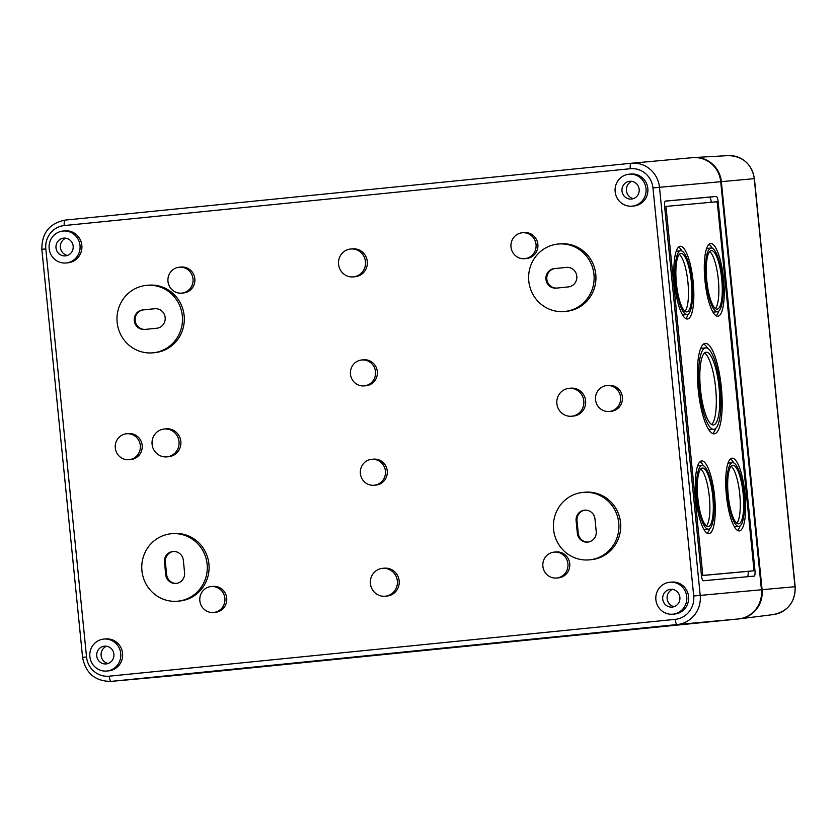 <?xml version="1.0" encoding="UTF-8"?>
<svg xmlns="http://www.w3.org/2000/svg" width="837" height="837" viewBox="0 0 837 837"><rect width="100%" height="100%" fill="white"/><g stroke="black" fill="none" stroke-linecap="round" stroke-linejoin="round"><path stroke-width="1.26" d="M692.335 157.691A26.742 25.853 84.8 0 1 692.555 157.659A26.742 25.853 84.8 0 1 720.72 181.713L761.44 589.761A26.742 25.853 84.8 0 1 738.37 618.951L172.37 675.783A26.742 25.853 84.8 0 1 172.14 675.804L110.913 681.402A26.742 25.853 -95.2 0 0 111.143 681.381L172.37 675.783M632.176 206.143A16.049 15.516 84.8 0 1 632.04 206.153A16.049 15.516 84.8 0 1 615.132 191.589A16.049 15.516 84.8 0 1 629.121 174.201A16.049 15.516 84.8 0 1 646.028 188.702A16.049 15.516 84.8 0 1 632.176 206.143M629.696 181.305A8.914 8.621 -95.2 0 0 621.996 190.962A8.914 8.621 -95.2 0 0 631.108 199.08A8.914 8.621 -95.2 0 0 639.175 189.497A8.914 8.621 -95.2 0 0 629.696 181.305M186.703 674.308L718.931 620.855L186.703 674.308M664.609 206.53A5.346 1.371 -95.7 0 1 665.436 201.079L716.231 196.444A5.346 1.371 -95.7 0 1 718.125 201.644L754.964 570.656A5.346 1.371 -95.7 0 1 754.137 576.107A5.346 1.371 -95.7 0 1 754.127 576.107L703.331 580.742A5.346 1.371 -95.7 0 1 701.437 575.542L664.609 206.53L716.765 201.769L717.403 203.496L753.875 568.972L753.603 570.782L702.798 575.417L665.97 206.404L664.609 206.54M629.121 174.201L630.941 174.033A16.049 15.516 84.8 0 1 647.838 188.534A16.049 15.516 84.8 0 1 633.996 205.975A16.049 15.516 84.8 0 1 633.86 205.996L632.04 206.153M63.12 231.033L64.93 230.866A16.049 15.516 84.8 0 1 81.838 245.367A16.049 15.516 84.8 0 1 67.985 262.808A16.049 15.516 84.8 0 1 67.849 262.818L66.039 262.985A16.049 15.516 84.8 0 1 49.132 248.422A16.049 15.516 84.8 0 1 63.12 231.033A16.049 15.516 84.8 0 1 80.028 245.523A16.049 15.516 84.8 0 1 66.175 262.975A16.049 15.516 84.8 0 1 66.039 262.985M350.734 249.007L352.555 248.84A13.999 13.528 84.8 0 1 367.297 261.489A13.999 13.528 84.8 0 1 355.097 276.723L353.277 276.88A13.999 13.528 84.8 0 1 338.535 264.178A13.999 13.528 84.8 0 1 350.734 249.007A13.999 13.528 84.8 0 1 365.476 261.657A13.999 13.528 84.8 0 1 353.277 276.88M522.34 232.759L524.15 232.602A13.015 12.586 84.8 0 1 537.867 244.362A13.015 12.586 84.8 0 1 526.525 258.518L524.705 258.685A13.015 12.586 84.8 0 1 510.988 246.873A13.015 12.586 84.8 0 1 522.34 232.759A13.015 12.586 84.8 0 1 536.046 244.519A13.015 12.586 84.8 0 1 524.705 258.685M179.306 267.202L181.127 267.045A13.015 12.586 84.8 0 1 194.833 278.805A13.015 12.586 84.8 0 1 183.491 292.96L181.671 293.128A13.015 12.586 84.8 0 1 167.965 281.316A13.015 12.586 84.8 0 1 179.306 267.202A13.015 12.586 84.8 0 1 193.023 278.972A13.015 12.586 84.8 0 1 181.671 293.128M558.289 244.027L560.099 243.86A33.878 32.748 84.8 0 1 595.787 274.473A33.878 32.748 84.8 0 1 566.544 311.301A33.878 32.748 84.8 0 1 566.262 311.333L564.452 311.5A33.878 32.748 84.8 0 1 528.754 280.74A33.878 32.748 84.8 0 1 558.289 244.027A33.878 32.748 84.8 0 1 593.977 274.641A33.878 32.748 84.8 0 1 564.734 311.469A33.878 32.748 84.8 0 1 564.452 311.5M146.653 285.354L148.463 285.197A33.878 32.748 84.8 0 1 184.15 315.8A33.878 32.748 84.8 0 1 154.908 352.639A33.878 32.748 84.8 0 1 154.625 352.659L152.815 352.827A33.878 32.748 84.8 0 1 117.117 322.067A33.878 32.748 84.8 0 1 146.653 285.354A33.878 32.748 84.8 0 1 182.33 315.967A33.878 32.748 84.8 0 1 153.098 352.806A33.878 32.748 84.8 0 1 152.815 352.827M361.804 359.983L363.614 359.816A13.015 12.586 84.8 0 1 377.33 371.576A13.015 12.586 84.8 0 1 365.989 385.742L364.168 385.899A13.015 12.586 84.8 0 1 350.452 374.087A13.015 12.586 84.8 0 1 361.804 359.983A13.015 12.586 84.8 0 1 375.51 371.743A13.015 12.586 84.8 0 1 364.168 385.899M569.066 388.358L570.876 388.19A13.999 13.528 84.8 0 1 585.618 400.839A13.999 13.528 84.8 0 1 573.418 416.062L571.608 416.23A13.999 13.528 84.8 0 1 556.856 403.528A13.999 13.528 84.8 0 1 569.066 388.358A13.999 13.528 84.8 0 1 583.807 401.007A13.999 13.528 84.8 0 1 571.608 416.23M164.282 429.004L166.103 428.837A13.999 13.528 84.8 0 1 180.844 441.486A13.999 13.528 84.8 0 1 168.645 456.709L166.825 456.876A13.999 13.528 84.8 0 1 152.083 444.165A13.999 13.528 84.8 0 1 164.282 429.004A13.999 13.528 84.8 0 1 179.024 441.643A13.999 13.528 84.8 0 1 166.825 456.876M606.888 385.543L608.698 385.376A13.015 12.586 84.8 0 1 622.404 397.136A13.015 12.586 84.8 0 1 611.062 411.302L609.252 411.469A13.015 12.586 84.8 0 1 595.536 399.647A13.015 12.586 84.8 0 1 606.888 385.543A13.015 12.586 84.8 0 1 620.594 397.303A13.015 12.586 84.8 0 1 609.252 411.469M126.638 433.765L128.459 433.597A13.015 12.586 84.8 0 1 142.164 445.357A13.015 12.586 84.8 0 1 130.823 459.523L129.003 459.691A13.015 12.586 84.8 0 1 115.286 447.868A13.015 12.586 84.8 0 1 126.638 433.765A13.015 12.586 84.8 0 1 140.344 445.525A13.015 12.586 84.8 0 1 129.003 459.691M371.722 459.335L373.532 459.168A13.015 12.586 84.8 0 1 387.249 470.928A13.015 12.586 84.8 0 1 375.897 485.083L374.087 485.251A13.015 12.586 84.8 0 1 360.37 473.439A13.015 12.586 84.8 0 1 371.722 459.335A13.015 12.586 84.8 0 1 385.428 471.095A13.015 12.586 84.8 0 1 374.087 485.251M583.086 492.407L584.896 492.24A33.878 32.748 84.8 0 1 620.573 522.843A33.878 32.748 84.8 0 1 591.341 559.681A33.878 32.748 84.8 0 1 591.058 559.712L589.238 559.869A33.878 32.748 84.8 0 1 553.539 529.12A33.878 32.748 84.8 0 1 583.086 492.407A33.878 32.748 84.8 0 1 618.763 523.01A33.878 32.748 84.8 0 1 589.53 559.848A33.878 32.748 84.8 0 1 589.238 559.869M171.439 533.734L173.259 533.567A33.878 32.748 84.8 0 1 208.936 564.18A33.878 32.748 84.8 0 1 179.704 601.008A33.878 32.748 84.8 0 1 179.411 601.039L177.601 601.207A33.878 32.748 84.8 0 1 141.903 570.447A33.878 32.748 84.8 0 1 171.439 533.734A33.878 32.748 84.8 0 1 207.126 564.347A33.878 32.748 84.8 0 1 177.883 601.175A33.878 32.748 84.8 0 1 177.601 601.207M382.614 568.344L384.424 568.187A13.999 13.528 84.8 0 1 399.165 580.826A13.999 13.528 84.8 0 1 386.966 596.059L385.156 596.226A13.999 13.528 84.8 0 1 370.404 583.515A13.999 13.528 84.8 0 1 382.614 568.344A13.999 13.528 84.8 0 1 397.355 580.993A13.999 13.528 84.8 0 1 385.156 596.226M554.22 552.106L556.03 551.939A13.015 12.586 84.8 0 1 569.735 563.699A13.015 12.586 84.8 0 1 558.394 577.865L556.584 578.022A13.015 12.586 84.8 0 1 542.868 566.21A13.015 12.586 84.8 0 1 554.22 552.106A13.015 12.586 84.8 0 1 567.925 563.866A13.015 12.586 84.8 0 1 556.584 578.022M211.186 586.549L212.996 586.381A13.015 12.586 84.8 0 1 226.712 598.141A13.015 12.586 84.8 0 1 215.36 612.307L213.55 612.475A13.015 12.586 84.8 0 1 199.834 600.652A13.015 12.586 84.8 0 1 211.186 586.549A13.015 12.586 84.8 0 1 224.891 598.309A13.015 12.586 84.8 0 1 213.55 612.475M669.851 582.249L671.672 582.081A16.049 15.516 84.8 0 1 688.569 596.582A16.049 15.516 84.8 0 1 674.716 614.023A16.049 15.516 84.8 0 1 674.58 614.034L672.77 614.201A16.049 15.516 84.8 0 1 655.863 599.637A16.049 15.516 84.8 0 1 669.851 582.249A16.049 15.516 84.8 0 1 686.758 596.739A16.049 15.516 84.8 0 1 672.906 614.191A16.049 15.516 84.8 0 1 672.77 614.201M103.851 639.07L105.661 638.913A16.049 15.516 84.8 0 1 122.568 653.404A16.049 15.516 84.8 0 1 108.716 670.856A16.049 15.516 84.8 0 1 108.58 670.866L106.77 671.033A16.049 15.516 84.8 0 1 89.862 656.47A16.049 15.516 84.8 0 1 103.851 639.07A16.049 15.516 84.8 0 1 120.748 653.571A16.049 15.516 84.8 0 1 106.906 671.023A16.049 15.516 84.8 0 1 106.77 671.033M713.417 424.966A36.546 9.333 -95.7 0 1 700.496 389.487A36.546 9.333 -95.7 0 1 706.135 352.231A36.546 9.333 -95.7 0 1 719.077 387.657A36.546 9.333 -95.7 0 1 713.438 424.966A36.546 9.333 -95.7 0 1 713.417 424.966M713.846 429.329A40.94 10.452 -95.7 0 1 699.376 389.592A40.94 10.452 -95.7 0 1 705.696 347.868A40.94 10.452 -95.7 0 1 720.186 387.552A40.94 10.452 -95.7 0 1 713.877 429.329A40.94 10.452 -95.7 0 1 713.846 429.329L710.446 429.674A40.94 10.452 -95.7 0 1 710.425 429.674A40.94 10.452 -95.7 0 1 708.405 429.13M714.296 433.838A45.47 11.613 -95.7 0 1 698.225 389.707A45.47 11.613 -95.7 0 1 705.246 343.358A45.47 11.613 -95.7 0 1 721.337 387.437A45.47 11.613 -95.7 0 1 714.327 433.828A45.47 11.613 -95.7 0 1 714.296 433.838M687.512 319.012A36.546 9.333 -95.7 0 1 674.58 283.534A36.546 9.333 -95.7 0 1 680.23 246.277A36.546 9.333 -95.7 0 1 693.162 281.713A36.546 9.333 -95.7 0 1 687.533 319.012A36.546 9.333 -95.7 0 1 687.512 319.012M708.939 533.682A36.546 9.333 -95.7 0 1 696.007 498.203A36.546 9.333 -95.7 0 1 701.657 460.946A36.546 9.333 -95.7 0 1 714.589 496.383A36.546 9.333 -95.7 0 1 708.96 533.682A36.546 9.333 -95.7 0 1 708.939 533.682M739.322 530.909A36.546 9.333 -95.7 0 1 726.401 495.431A36.546 9.333 -95.7 0 1 732.04 458.174A36.546 9.333 -95.7 0 1 744.982 493.61A36.546 9.333 -95.7 0 1 739.343 530.909A36.546 9.333 -95.7 0 1 739.322 530.909M717.895 316.24A36.546 9.333 -95.7 0 1 704.974 280.761A36.546 9.333 -95.7 0 1 710.613 243.504A36.546 9.333 -95.7 0 1 723.555 278.941A36.546 9.333 -95.7 0 1 717.916 316.24A36.546 9.333 -95.7 0 1 717.895 316.24M753.603 570.782L751.888 570.96L753.603 570.782M665.237 201.162L709.378 197.134A5.346 1.371 -95.7 0 1 711.262 202.272M717.183 309.146A29.421 7.512 -95.7 0 1 706.784 280.594A29.421 7.512 -95.7 0 1 711.324 250.598A29.421 7.512 -95.7 0 1 721.745 279.119A29.421 7.512 -95.7 0 1 717.204 309.146A29.421 7.512 -95.7 0 1 717.183 309.146M717.445 311.741A32.026 8.182 -95.7 0 1 706.125 280.657A32.026 8.182 -95.7 0 1 711.063 248.014A32.026 8.182 -95.7 0 1 722.404 279.056A32.026 8.182 -95.7 0 1 717.466 311.73A32.026 8.182 -95.7 0 1 717.445 311.741L714.034 312.075A32.026 8.182 -95.7 0 1 712.789 311.845M738.893 526.4A32.026 8.182 -95.7 0 1 738.872 526.4A32.026 8.182 -95.7 0 1 727.552 495.326A32.026 8.182 -95.7 0 1 732.49 462.683A32.026 8.182 -95.7 0 1 743.831 493.725A32.026 8.182 -95.7 0 1 738.893 526.4L735.461 526.745A32.026 8.182 -95.7 0 1 735.441 526.745A32.026 8.182 -95.7 0 1 734.216 526.515M727.887 463.499A32.026 8.182 -95.7 0 1 729.058 463.028L732.49 462.683M709.692 251.55A29.421 7.512 -95.7 0 1 718.313 279.464A29.421 7.512 -95.7 0 1 715.415 308.539M738.611 523.816A29.421 7.512 -95.7 0 1 728.211 495.263A29.421 7.512 -95.7 0 1 732.752 465.267A29.421 7.512 -95.7 0 1 743.172 493.788A29.421 7.512 -95.7 0 1 738.632 523.816A29.421 7.512 -95.7 0 1 738.611 523.816M708.5 529.172A32.026 8.182 -95.7 0 1 708.489 529.183A32.026 8.182 -95.7 0 1 697.158 498.099A32.026 8.182 -95.7 0 1 702.107 465.456A32.026 8.182 -95.7 0 1 713.438 496.498A32.026 8.182 -95.7 0 1 708.5 529.172L705.068 529.518A32.026 8.182 -95.7 0 1 705.057 529.528A32.026 8.182 -95.7 0 1 703.833 529.287M697.503 466.272A32.026 8.182 -95.7 0 1 698.675 465.801L702.107 465.456M731.119 466.219A29.421 7.512 -95.7 0 1 739.741 494.133A29.421 7.512 -95.7 0 1 736.842 523.209M708.228 526.588A29.421 7.512 -95.7 0 1 697.828 498.036A29.421 7.512 -95.7 0 1 702.369 468.04A29.421 7.512 -95.7 0 1 712.779 496.561A29.421 7.512 -95.7 0 1 708.238 526.588A29.421 7.512 -95.7 0 1 708.228 526.588M687.072 314.513A32.026 8.182 -95.7 0 1 687.062 314.513A32.026 8.182 -95.7 0 1 675.731 283.429A32.026 8.182 -95.7 0 1 680.68 250.786A32.026 8.182 -95.7 0 1 692.011 281.828A32.026 8.182 -95.7 0 1 687.072 314.513L683.641 314.858A32.026 8.182 -95.7 0 1 683.63 314.858A32.026 8.182 -95.7 0 1 682.406 314.618M676.076 251.602A32.026 8.182 -95.7 0 1 677.248 251.131L680.68 250.786M700.726 468.992A29.421 7.512 -95.7 0 1 709.347 496.906A29.421 7.512 -95.7 0 1 706.449 525.981M686.8 311.919A29.421 7.512 -95.7 0 1 676.401 283.366A29.421 7.512 -95.7 0 1 680.941 253.381A29.421 7.512 -95.7 0 1 691.352 281.902A29.421 7.512 -95.7 0 1 686.821 311.919A29.421 7.512 -95.7 0 1 686.8 311.919M700.37 349.144A40.94 10.452 -95.7 0 1 702.264 348.202L705.696 347.868M679.299 254.333A29.421 7.512 -95.7 0 1 687.92 282.236A29.421 7.512 -95.7 0 1 685.022 311.312M701.448 575.605L748.1 571.347A5.346 1.371 -95.7 0 1 747.472 576.714M748.1 571.347L751.888 570.96M753.248 570.824L754.964 570.656M354.135 657.348L385.24 654.293L354.135 657.348M352.984 657.453L389.749 653.843L352.984 657.453M268.384 665.959L299.479 662.904L268.384 665.959M267.233 666.064L303.988 662.454L267.233 666.064M515.362 641.163L546.467 638.108L515.362 641.163M514.211 641.268L550.966 637.658L514.211 641.268M601.123 632.552L632.217 629.497L601.123 632.552M599.972 632.657L636.727 629.047L599.972 632.657M354.804 657.286L382.645 654.555L354.804 657.286M269.043 665.896L296.894 663.166L269.043 665.896M516.031 641.1L543.872 638.369L516.031 641.1M601.782 632.49L629.633 629.759L601.782 632.49M410.486 651.468L461.637 646.457L410.486 651.468M409.335 651.573L466.136 646.007L409.335 651.573M411.605 651.364L457.274 646.886L411.605 651.364M248.087 667.685L288.095 663.762L248.087 667.685M246.936 667.79L292.605 663.312L246.936 667.79M553.383 637.03L593.391 633.107L553.383 637.03M552.232 637.135L597.9 632.657L552.232 637.135M248.746 667.623L285.501 664.023L248.746 667.623M554.052 636.967L590.807 633.368L554.052 636.967M187.509 674.214L713.668 621.378L187.509 674.214M670.427 589.353A8.914 8.621 -95.2 0 0 662.726 599.01A8.914 8.621 -95.2 0 0 671.839 607.118A8.914 8.621 -95.2 0 0 679.906 597.545A8.914 8.621 -95.2 0 0 670.427 589.353M672.509 589.405A9.071 8.768 -95.2 0 0 674.078 606.679M104.426 646.185A8.914 8.621 -95.2 0 0 96.726 655.842A8.914 8.621 -95.2 0 0 105.839 663.95A8.914 8.621 -95.2 0 0 113.905 654.377A8.914 8.621 -95.2 0 0 104.426 646.185M106.498 646.237A9.071 8.768 -95.2 0 0 108.078 663.511M63.696 238.137A8.914 8.621 -95.2 0 0 55.995 247.794A8.914 8.621 -95.2 0 0 65.108 255.913A8.914 8.621 -95.2 0 0 73.175 246.329A8.914 8.621 -95.2 0 0 63.696 238.137M65.778 238.189A9.071 8.768 -95.2 0 0 67.347 255.463M631.778 181.357A9.071 8.768 -95.2 0 0 633.358 198.631M144.696 329.454A9.803 9.479 84.8 0 1 134.286 320.602A9.803 9.479 84.8 0 1 142.75 309.941L154.761 308.738A9.803 9.479 84.8 0 1 165.171 317.589A9.803 9.479 84.8 0 1 156.707 328.25L144.696 329.454M556.343 288.127A9.803 9.479 84.8 0 1 556.26 288.127A9.803 9.479 84.8 0 1 545.933 279.265A9.803 9.479 84.8 0 1 554.397 268.604L566.398 267.401A9.803 9.479 84.8 0 1 576.808 276.252A9.803 9.479 84.8 0 1 568.344 286.913L556.343 288.127M556.856 288.074A9.803 9.479 84.8 0 1 546.823 279.024A9.803 9.479 84.8 0 1 555.297 268.52L566.785 267.369M176.481 583.389A9.803 9.479 84.8 0 1 166.615 574.548L165.381 562.129A9.803 9.479 84.8 0 1 173.468 551.468M184.579 572.728A9.803 9.479 84.8 0 1 176.032 583.441A9.803 9.479 84.8 0 1 165.705 574.632L164.47 562.213A9.803 9.479 84.8 0 1 173.008 551.499A9.803 9.479 84.8 0 1 183.334 560.309L184.579 572.728M145.22 329.401A9.803 9.479 84.8 0 1 135.186 320.362A9.803 9.479 84.8 0 1 143.661 309.857L155.148 308.707M588.129 542.062A9.803 9.479 84.8 0 1 578.252 533.211L577.017 520.792A9.803 9.479 84.8 0 1 585.105 510.131M596.216 531.401A9.803 9.479 84.8 0 1 587.668 542.114A9.803 9.479 84.8 0 1 577.352 533.295L576.107 520.876A9.803 9.479 84.8 0 1 584.644 510.162A9.803 9.479 84.8 0 1 594.971 518.982L596.216 531.401M704.482 353.026A36.546 9.333 -95.7 0 1 715.645 388.002A36.546 9.333 -95.7 0 1 711.659 424.505M703.582 344.028A45.47 11.613 -95.7 0 1 707.736 348.401M715.771 428.387A45.47 11.613 -95.7 0 1 712.559 433.503M678.577 247.082A36.546 9.333 -95.7 0 1 681.925 251.016M688.255 314.032A36.546 9.333 -95.7 0 1 685.754 318.562M700.004 461.742A36.546 9.333 -95.7 0 1 703.352 465.686M709.671 528.702A36.546 9.333 -95.7 0 1 707.181 533.232M730.387 458.969A36.546 9.333 -95.7 0 1 733.735 462.913M740.065 525.929A36.546 9.333 -95.7 0 1 737.564 530.459M706.459 248.83A32.026 8.182 -95.7 0 1 707.631 248.359L711.063 248.014M708.96 244.299A36.546 9.333 -95.7 0 1 712.308 248.244M718.638 311.259A36.546 9.333 -95.7 0 1 716.137 315.79M754.419 178.647L754.252 178.658A25.581 24.723 -95.2 0 0 728.138 155.598C742.869 156.163 751.636 163.843 754.419 178.647L795.15 586.695L762.078 589.698A26.742 25.853 84.8 0 1 739.636 618.825A26.742 25.853 84.8 0 1 739.008 618.899L173.008 675.731A26.742 25.853 84.8 0 1 172.474 675.773M762.078 589.698L721.348 181.66A26.742 25.853 -95.2 0 0 694.04 157.544L727.018 155.682M694.04 157.544A26.742 25.853 -95.2 0 0 692.963 157.628L692.869 157.638M721.348 181.66L754.252 178.658L794.983 586.706A25.581 24.723 84.8 0 1 773.514 614.557L772.143 614.714M773.137 614.609L775.428 614.117M772.551 614.672L770.563 614.923M738.37 618.951L677.143 624.548A5.346 1.371 -95.7 0 1 675.25 619.349L109.249 676.181A21.396 20.684 -95.2 0 1 86.535 656.961L45.815 248.913L41.85 249.321C41.745 233.031 49.498 223.301 65.098 220.11L631.098 163.278A26.742 25.853 84.8 0 1 631.328 163.257A26.742 25.853 84.8 0 1 659.483 187.3L652.975 187.948L693.706 595.996A21.396 20.684 84.8 0 1 675.25 619.349M109.249 676.181A5.346 1.371 -95.7 0 0 111.143 681.381L677.143 624.548A26.742 25.853 84.8 0 0 700.213 595.348L659.483 187.3L720.72 181.713M761.44 589.761L693.706 595.996M45.815 248.913A21.396 20.684 -95.2 0 1 64.271 225.551L630.271 168.718A21.396 20.684 84.8 0 1 652.975 187.948M664.787 208.308L665.697 208.225M701.27 573.784L702.17 573.69M701.437 575.553L702.798 575.417M716.817 201.78L718.125 201.644M709.378 197.134L716.231 196.444M555.297 268.52L554.397 268.604M166.615 574.548L165.705 574.632M165.381 562.129L164.47 562.213M143.661 309.857L142.75 309.941M578.252 533.211L577.352 533.295M577.017 520.792L576.107 520.876M64.271 225.551A5.346 1.371 -95.7 0 1 65.098 220.11L631.098 163.278A5.346 1.371 -95.7 0 0 630.271 168.718M86.535 656.961L82.581 657.359L41.85 249.321M795.15 586.695C795.307 601.97 788.098 611.261 773.514 614.557A25.581 24.723 84.8 0 1 773.315 614.588M692.555 157.659L631.098 163.278M110.913 681.402C95.094 681.255 85.656 673.241 82.581 657.359M771.17 614.86L739.636 618.825"/></g></svg>
